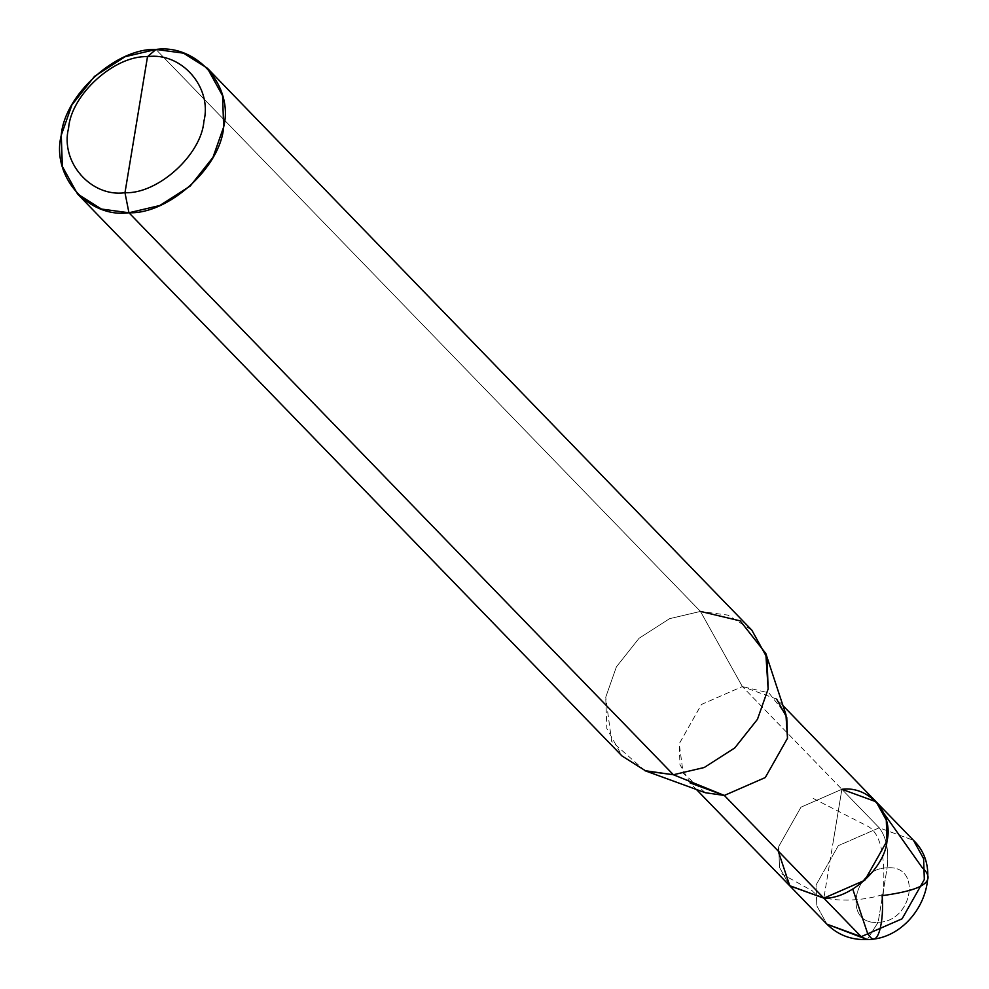 <?xml version="1.0" encoding="UTF-8"?>
<svg xmlns="http://www.w3.org/2000/svg" width="989" height="989" viewBox="0 0 989 989"><rect width="100%" height="100%" fill="white"/><g stroke="black" fill="none" stroke-linecap="round" stroke-linejoin="round"><path stroke-width="0.74" stroke-dasharray="4.95 3.71" d="M782.979 705.627L776.637 699.075L742.368 686.564L841.886 789.284L800.979 807.172L778.751 846.46L779.468 867.304L789.605 885.649L779.468 867.304L778.751 846.46L800.979 807.172L841.886 789.284L800.979 807.172L778.751 846.46L778.182 851.01L778.751 846.46L800.979 807.172L841.886 789.284L823.862 898.16L841.886 789.284L879.209 827.805C886.428 837.275 889.074 850.627 887.145 867.86L878.133 922.304C912.785 922.032 922.292 864.596 887.145 867.86C922.292 864.596 912.785 922.032 878.133 922.304L867.217 939.55L878.133 922.304C842.987 925.568 852.493 868.132 887.145 867.86L878.133 922.304C842.987 925.568 852.493 868.132 887.145 867.86C889.074 850.627 886.428 837.275 879.209 827.805L913.477 840.316L879.209 827.805L838.289 845.682L816.061 884.982L816.79 905.825L826.928 924.171L816.79 905.825L816.061 884.982L838.289 845.682L879.209 827.805L841.886 789.284L832.874 843.728L841.886 789.284L876.155 801.795M644.853 770.666L611.672 741.391L605.738 697.196L616.407 666.846L639.079 638.251L669.615 618.669L700.447 611.425L155.978 49.45L700.447 611.425L742.368 686.564L768.873 692.881L785.934 714.602M696.429 789.482L690.087 782.929L679.95 764.584L679.233 743.74L701.461 704.452L742.368 686.564L700.447 611.425L727.966 615.133L751.85 630.191M705.305 792.721L683.176 773.213L679.233 743.74L701.461 704.452L742.368 686.564L841.886 789.284M700.447 611.425L669.615 618.669L639.079 638.251L616.407 666.846L605.738 697.196L606.826 728.448L622.019 755.979M882.645 894.551C860.653 902.055 821.624 902.994 812.377 890.879L781.73 873.88M883.189 894.983C884.487 873.868 885.674 834.976 867.217 825.963L812.983 798.321"/><path stroke-width="1.48" d="M782.979 705.627L913.477 840.316L923.602 858.662L924.332 879.505L902.104 918.793L861.184 936.682L902.104 918.793L924.332 879.505L923.602 858.662L913.477 840.316C948.068 873.287 914.986 939.426 867.217 939.55L861.184 936.682L823.862 898.16L789.815 885.872L778.182 851.01L789.815 885.872L823.862 898.16L864.782 880.284L887.009 840.984L886.28 820.141L876.155 801.795L841.886 789.284C869.071 785.501 893.883 813.922 887.009 840.984C884.97 867.798 850.243 899.236 823.862 898.16L789.605 885.649L823.862 898.16C850.243 899.236 884.97 867.798 887.009 840.984C893.883 813.922 869.071 785.501 841.886 789.284M696.429 789.482L826.928 924.171C837.918 935.038 851.344 940.168 867.217 939.55L826.928 924.171L861.184 936.682L724.344 795.44L765.263 777.564L787.491 738.264L786.762 717.421L776.637 699.075M136.247 124.688L124.973 192.731C91 197.466 59.983 161.936 68.575 128.113C71.121 94.598 114.539 55.297 147.509 56.645L124.973 192.731L128.941 212.759L159.785 205.514L190.321 185.944L212.981 157.35L223.662 127L222.574 95.735L207.381 68.216L183.497 53.159L155.978 49.45L147.509 56.645C181.494 51.898 212.511 87.44 203.907 121.264C201.36 154.779 157.956 194.079 124.973 192.731C157.956 194.079 201.36 154.779 203.907 121.264C212.511 87.44 181.494 51.898 147.509 56.645L136.247 124.688M876.155 801.795L886.28 820.141L887.009 840.984L864.782 880.284L823.862 898.16L724.344 795.44L673.41 774.746L704.255 767.501L734.79 747.919L757.45 719.324L768.132 688.974L765.807 653.482L740.205 620.894L700.447 611.425M765.807 653.482L785.934 714.602L787.491 738.264L765.263 777.564L724.344 795.44L690.087 782.929M207.381 68.216L751.85 630.191L767.044 657.71L768.132 688.974L757.45 719.324L734.79 747.919L704.255 767.501L673.41 774.746L128.941 212.759C168.513 214.378 220.609 167.215 223.662 127C233.985 86.414 196.762 43.763 155.978 49.45L147.509 56.645C114.539 55.297 71.121 94.598 68.575 128.113C59.983 161.936 91 197.466 124.973 192.731L128.941 212.759L101.422 209.05L77.55 193.992L62.356 166.473L61.269 135.221L71.937 104.871L94.61 76.277L125.146 56.694L155.978 49.45C116.418 47.831 64.322 95.006 61.269 135.221C50.946 175.807 88.169 218.445 128.941 212.759L673.41 774.746L644.853 770.666L705.305 792.721L724.344 795.44L673.41 774.746L645.891 771.037L622.019 755.979L77.55 193.992M882.089 895.193C884.487 920.129 877.713 953.248 867.291 932.442L852.765 889.136M882.621 895.614C908.322 891.93 941.763 885.229 922.131 867.526L884.018 813.576"/></g></svg>
